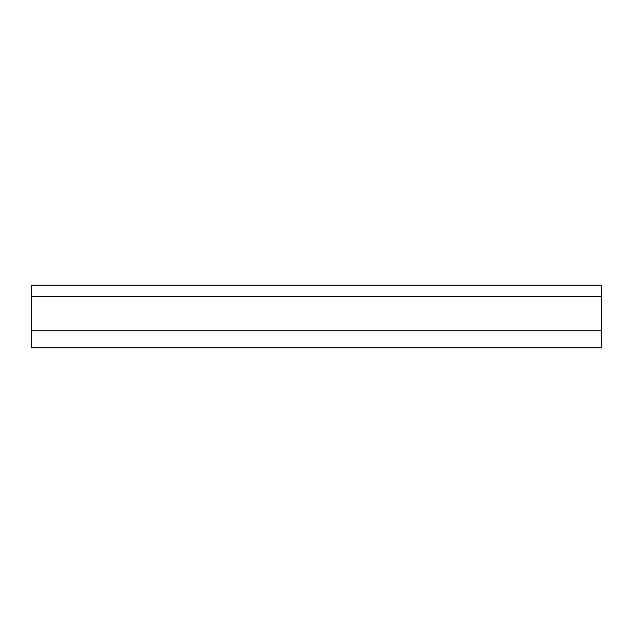 <?xml version="1.0" encoding="UTF-8"?>
<svg xmlns="http://www.w3.org/2000/svg" width="633" height="633" viewBox="0 0 633 633"><rect width="100%" height="100%" fill="white"/><g stroke="black" fill="none" stroke-linecap="round" stroke-linejoin="round"><path stroke-width="0.95" d="M601.35 296.56L601.35 330.743L31.65 330.743L31.65 296.56L601.35 296.56L601.35 285.166L31.65 285.166L31.65 296.56L601.35 296.56M601.35 330.743L601.35 347.834L31.65 347.834L31.65 330.743L601.35 330.743"/></g></svg>
